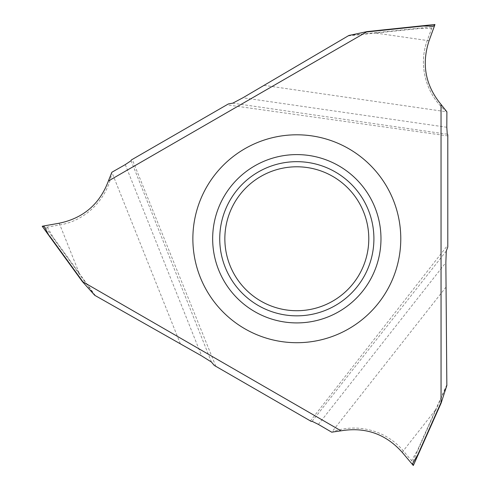 <?xml version="1.0" encoding="UTF-8"?>
<svg xmlns="http://www.w3.org/2000/svg" width="490" height="490" viewBox="0 0 490 490"><rect width="100%" height="100%" fill="white"/><g stroke="black" fill="none" stroke-linecap="round" stroke-linejoin="round"><path stroke-width="0.37" stroke-dasharray="2.45 1.84" d="M447.793 135.895L447.793 245.098L310.415 420.935L215.839 366.33L132.251 159.44L226.827 104.836L447.793 135.895L447.793 134.762L447.793 245.098M260.833 176.431A71.969 71.969 0 0 0 234.496 274.737A71.969 71.969 0 0 0 332.802 301.081A71.969 71.969 0 0 0 359.146 202.768A71.969 71.969 0 0 0 260.833 176.431M446.843 385.471L417.701 450.604L417.351 450.561L411.533 460.649L412.635 462.015L417.701 450.604M446.868 384.607L435.567 409.861L435.861 410.02M446.041 287.067L331.705 432.18C356.377 422.49 386.512 430.349 403.276 450.843L435.567 409.861L417.351 450.561M402.333 452.478L403.276 450.843L411.533 460.649M413.309 465.5L412.635 462.015M94.748 295.323L45.564 227.421L42.207 226.264M95.489 295.776L79.264 273.359L78.982 273.536M180.369 343.827L111.867 172.253C107.916 198.468 86.05 220.635 59.915 224.904L79.264 273.359L53.122 237.24L52.908 237.515M58.972 223.275L59.915 224.904L45.564 227.421M47.297 227.152L53.122 237.24M348.868 35.47L419.85 28.144L419.979 28.469L431.629 28.469L432.26 26.828L419.85 28.144M348.102 35.886L375.628 33.044L375.616 32.708M264.049 85.37L446.892 111.83C426.159 95.305 417.897 65.28 427.262 40.517L375.628 33.044L419.979 28.469M446.892 111.83C426.159 95.305 417.897 65.28 427.262 40.517L432.26 26.828L434.942 24.5L432.26 26.828M446.807 127.265L242.948 97.761M447.272 134.223L232.738 103.176M228.395 103.929L226.827 104.836M131.277 160.003L132.251 159.44M131.069 160.726L211.447 362.043M214.271 365.424L215.839 366.33M125.275 164.609L201.653 355.905M311.389 421.498L310.415 420.935M312.118 421.314L446.274 251.045M318.377 424.395L445.857 262.597M429.148 40.517L427.262 40.517L431.629 28.469M374.348 33.173L374.336 32.842"/><path stroke-width="0.73" d="M260.833 176.431A71.969 71.969 0 0 0 234.496 274.737A71.969 71.969 0 0 0 332.802 301.081A71.969 71.969 0 0 0 359.146 202.768A71.969 71.969 0 0 0 260.833 176.431M258.279 171.996A77.083 77.083 0 0 0 230.061 277.297A77.083 77.083 0 0 0 335.362 305.515A77.083 77.083 0 0 0 363.58 200.214A77.083 77.083 0 0 0 258.279 171.996M254.739 165.871A84.158 84.158 0 0 0 223.936 280.831A84.158 84.158 0 0 0 338.896 311.64A84.158 84.158 0 0 0 369.699 196.674A84.158 84.158 0 0 0 254.739 165.871M348.794 328.784A103.954 103.954 0 0 0 386.849 186.776A103.954 103.954 0 0 0 244.841 148.727A103.954 103.954 0 0 0 206.792 290.729A103.954 103.954 0 0 0 348.794 328.784M412.237 464.275L417.946 454.389L441.043 402.498L441.043 104.437C425.32 85.315 421.357 64.012 429.148 40.517L434.422 26.044L423.005 26.044L366.514 31.979L367.132 31.593L348.868 35.47L242.948 97.761L232.738 103.176L228.395 103.929L131.277 160.003L131.069 160.726L125.275 164.609L111.867 172.253L108.382 181.012C99.684 204.189 83.214 218.277 58.972 223.275L43.806 225.945L49.325 236.119L82.253 281.444L94.748 295.323L201.653 355.905L211.447 362.043L214.271 365.424L311.389 421.498L312.118 421.314L318.377 424.395L331.705 432.18L341.028 430.82C365.448 426.759 385.881 433.981 402.333 452.478L413.309 465.5L418.282 454.42L417.946 454.389M341.028 430.82L82.253 281.444M108.382 181.012L366.514 31.979M413.309 465.5L441.067 403.233L446.843 385.471L445.857 262.597L446.274 251.045L447.793 246.911L447.793 134.762L447.272 134.223L446.807 127.265L446.892 111.83L441.043 104.437L441.067 403.233L446.849 385.471L445.857 262.597L446.274 251.045L447.793 246.911M446.892 111.83L446.807 127.265L447.272 134.223L447.793 134.762M42.207 226.264L49.319 236.113L42.207 226.264L43.806 225.945M434.422 26.044L434.942 24.5L422.858 25.737L434.942 24.5L429.148 40.517C421.357 64.012 425.32 85.315 441.043 104.437M422.858 25.737L386.573 29.547L422.852 25.737L423.005 26.044M386.573 29.547L367.132 31.593M441.043 402.498L441.074 403.233M82.896 281.787L49.515 235.837M418.282 454.414L433.123 421.088M49.319 236.113L70.934 265.862"/></g></svg>
